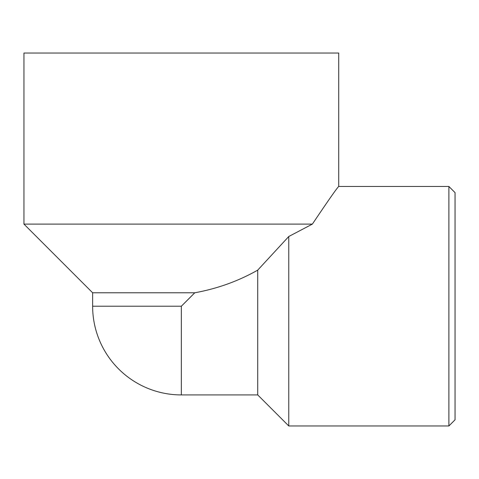 <?xml version="1.0" encoding="UTF-8"?>
<svg xmlns="http://www.w3.org/2000/svg" width="479" height="479" viewBox="0 0 479 479"><rect width="100%" height="100%" fill="white"/><g stroke="black" fill="none" stroke-linecap="round" stroke-linejoin="round"><path stroke-width="0.72" d="M181.337 306.219L194.767 292.783L92.633 292.783L92.633 306.219L181.337 306.219L181.337 394.924A88.705 88.705 0 0 1 92.633 306.219M448.889 425.969L448.889 186.469L455.05 192.624L455.05 419.808L448.889 425.969L288.771 425.969L288.771 236.5L312.38 224.106C328.349 200.336 337.126 187.792 338.719 186.469C337.216 187.666 328.438 200.21 312.38 224.106L288.771 236.5L257.72 270.132C238.32 281.125 217.334 288.675 194.767 292.783M448.889 186.469L338.719 186.469L338.719 53.031L23.95 53.031L23.95 224.106L312.38 224.106M257.72 270.132L257.72 394.924L181.337 394.924M92.633 292.783L23.95 224.106M257.72 394.924L288.771 425.969"/></g></svg>
